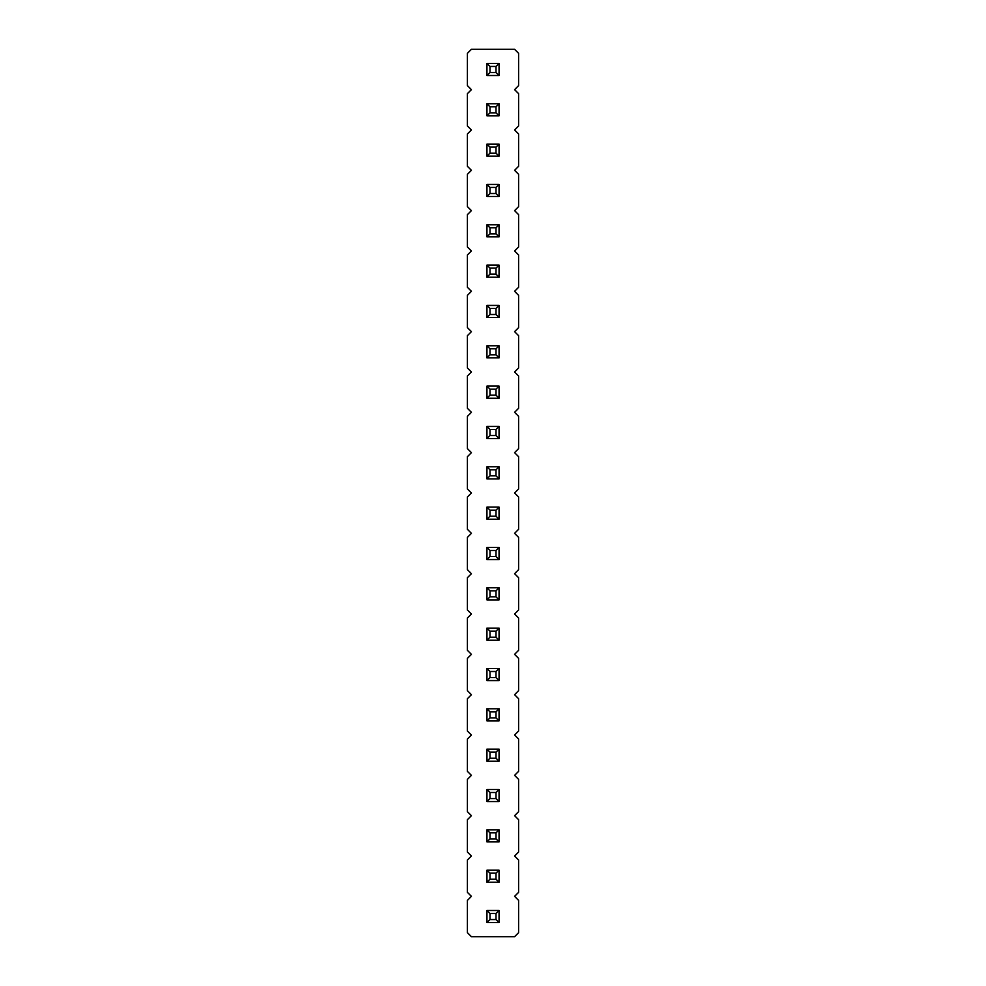 <?xml version="1.0" encoding="UTF-8"?>
<svg xmlns="http://www.w3.org/2000/svg" width="986" height="986" viewBox="0 0 986 986"><rect width="100%" height="100%" fill="white"/><g stroke="black" fill="none" stroke-linecap="round" stroke-linejoin="round"><path stroke-width="1.48" d="M471.419 49.3L467.389 53.33L467.389 85.597L471.419 89.64L467.389 93.67L467.389 125.937L471.419 129.967L467.389 134.01L467.389 166.277L471.419 170.307L467.389 174.337L467.389 206.616L471.419 210.647L467.389 214.677L467.389 246.944L471.419 250.986L467.389 255.017L467.389 287.283L471.419 291.314L467.389 295.356L467.389 327.623L471.419 331.653L467.389 335.684L467.389 367.963L471.419 371.993L467.389 376.023L467.389 408.29L471.419 412.333L467.389 416.363L467.389 448.63L471.419 452.66L467.389 456.703L467.389 488.97L471.419 493L467.389 497.03L467.389 529.297L471.419 533.34L467.389 537.37L467.389 569.637L471.419 573.667L467.389 577.71L467.389 609.977L471.419 614.007L467.389 618.037L467.389 650.316L471.419 654.347L467.389 658.377L467.389 690.644L471.419 694.686L467.389 698.717L467.389 730.983L471.419 735.014L467.389 739.056L467.389 771.323L471.419 775.353L467.389 779.384L467.389 811.663L471.419 815.693L467.389 819.723L467.389 851.99L471.419 856.033L467.389 860.063L467.389 892.33L471.419 896.36L467.389 900.403L467.389 932.67L471.419 936.7L514.581 936.7L518.611 932.67L518.611 900.403L514.581 896.36L518.611 892.33L518.611 860.063L514.581 856.033L518.611 851.99L518.611 819.723L514.581 815.693L518.611 811.663L518.611 779.384L514.581 775.353L518.611 771.323L518.611 739.056L514.581 735.014L518.611 730.983L518.611 698.717L514.581 694.686L518.611 690.644L518.611 658.377L514.581 654.347L518.611 650.316L518.611 618.037L514.581 614.007L518.611 609.977L518.611 577.71L514.581 573.667L518.611 569.637L518.611 537.37L514.581 533.34L518.611 529.297L518.611 497.03L514.581 493L518.611 488.97L518.611 456.703L514.581 452.66L518.611 448.63L518.611 416.363L514.581 412.333L518.611 408.29L518.611 376.023L514.581 371.993L518.611 367.963L518.611 335.684L514.581 331.653L518.611 327.623L518.611 295.356L514.581 291.314L518.611 287.283L518.611 255.017L514.581 250.986L518.611 246.944L518.611 214.677L514.581 210.647L518.611 206.616L518.611 174.337L514.581 170.307L518.611 166.277L518.611 134.01L514.581 129.967L518.611 125.937L518.611 93.67L514.581 89.64L518.611 85.597L518.611 53.33L514.581 49.3L471.419 49.3M499.052 599.895L499.052 587.792L496.02 590.811L496.02 596.863L499.052 599.895L486.948 599.895L486.948 587.792L499.052 587.792M486.948 547.452L499.052 547.452L496.02 550.484L489.98 550.484L486.948 547.452L486.948 559.555L499.052 559.555L499.052 547.452M486.948 466.785L499.052 466.785L496.02 469.804L489.98 469.804L486.948 466.785L486.948 478.888L499.052 478.888L499.052 466.785M499.052 519.215L499.052 507.112L496.02 510.144L496.02 516.196L499.052 519.215L486.948 519.215L486.948 507.112L499.052 507.112M499.052 357.869L499.052 345.778L496.02 348.797L496.02 354.849L499.052 357.869L486.948 357.869L486.948 345.778L499.052 345.778M499.052 386.105L486.948 386.105L486.948 398.208L499.052 398.208L499.052 386.105L496.02 389.137L496.02 395.189L499.052 398.208M499.052 438.548L499.052 426.445L496.02 429.465L496.02 435.516L499.052 438.548L486.948 438.548L486.948 426.445L499.052 426.445M499.052 184.431L486.948 184.431L486.948 196.522L499.052 196.522L499.052 184.431L496.02 187.451L496.02 193.502L499.052 196.522M499.052 224.759L486.948 224.759L486.948 236.862L499.052 236.862L499.052 224.759L496.02 227.791L496.02 233.842L499.052 236.862M486.948 305.438L499.052 305.438L496.02 308.458L489.98 308.458L486.948 305.438L486.948 317.541L499.052 317.541L499.052 305.438M486.948 265.098L499.052 265.098L496.02 268.13L489.98 268.13L486.948 265.098L486.948 277.202L499.052 277.202L499.052 265.098M499.052 910.485L486.948 910.485L486.948 922.588L499.052 922.588L499.052 910.485L496.02 913.504L496.02 919.556L499.052 922.588M499.052 882.248L499.052 870.145L496.02 873.165L496.02 879.216L499.052 882.248L486.948 882.248L486.948 870.145L499.052 870.145M486.948 829.805L499.052 829.805L496.02 832.837L489.98 832.837L486.948 829.805L486.948 841.908L499.052 841.908L499.052 829.805M499.052 720.902L499.052 708.798L496.02 711.83L496.02 717.87L499.052 720.902L486.948 720.902L486.948 708.798L499.052 708.798M499.052 749.138L486.948 749.138L486.948 761.241L499.052 761.241L499.052 749.138L496.02 752.158L496.02 758.209L499.052 761.241M486.948 789.478L499.052 789.478L496.02 792.497L489.98 792.497L486.948 789.478L486.948 801.569L499.052 801.569L499.052 789.478M486.948 628.131L499.052 628.131L496.02 631.151L489.98 631.151L486.948 628.131L486.948 640.222L499.052 640.222L499.052 628.131M486.948 668.459L499.052 668.459L496.02 671.491L489.98 671.491L486.948 668.459L486.948 680.562L499.052 680.562L499.052 668.459M499.052 115.855L499.052 103.752L496.02 106.784L496.02 112.835L499.052 115.855L486.948 115.855L486.948 103.752L499.052 103.752M499.052 156.195L499.052 144.092L496.02 147.111L496.02 153.163L499.052 156.195L486.948 156.195L486.948 144.092L499.052 144.092M499.052 75.515L499.052 63.412L496.02 66.444L496.02 72.496L499.052 75.515L486.948 75.515L486.948 63.412L499.052 63.412M486.948 587.792L489.98 590.811L496.02 590.811M486.948 599.895L489.98 596.863L489.98 590.811M489.98 596.863L496.02 596.863M486.948 559.555L489.98 556.535L489.98 550.484M499.052 559.555L496.02 556.535L496.02 550.484M489.98 556.535L496.02 556.535M486.948 478.888L489.98 475.856L489.98 469.804M499.052 478.888L496.02 475.856L496.02 469.804M489.98 475.856L496.02 475.856M486.948 507.112L489.98 510.144L496.02 510.144M486.948 519.215L489.98 516.196L489.98 510.144M489.98 516.196L496.02 516.196M486.948 345.778L489.98 348.797L496.02 348.797M486.948 357.869L489.98 354.849L489.98 348.797M489.98 354.849L496.02 354.849M486.948 398.208L489.98 395.189L496.02 395.189M486.948 386.105L489.98 389.137L496.02 389.137M489.98 395.189L489.98 389.137M486.948 426.445L489.98 429.465L496.02 429.465M486.948 438.548L489.98 435.516L489.98 429.465M489.98 435.516L496.02 435.516M486.948 196.522L489.98 193.502L496.02 193.502M486.948 184.431L489.98 187.451L496.02 187.451M489.98 193.502L489.98 187.451M486.948 236.862L489.98 233.842L496.02 233.842M486.948 224.759L489.98 227.791L496.02 227.791M489.98 233.842L489.98 227.791M486.948 317.541L489.98 314.509L489.98 308.458M499.052 317.541L496.02 314.509L496.02 308.458M489.98 314.509L496.02 314.509M486.948 277.202L489.98 274.17L489.98 268.13M499.052 277.202L496.02 274.17L496.02 268.13M489.98 274.17L496.02 274.17M486.948 922.588L489.98 919.556L496.02 919.556M486.948 910.485L489.98 913.504L496.02 913.504M489.98 919.556L489.98 913.504M486.948 870.145L489.98 873.165L496.02 873.165M486.948 882.248L489.98 879.216L489.98 873.165M489.98 879.216L496.02 879.216M486.948 841.908L489.98 838.889L489.98 832.837M499.052 841.908L496.02 838.889L496.02 832.837M489.98 838.889L496.02 838.889M486.948 708.798L489.98 711.83L496.02 711.83M486.948 720.902L489.98 717.87L489.98 711.83M489.98 717.87L496.02 717.87M486.948 761.241L489.98 758.209L496.02 758.209M486.948 749.138L489.98 752.158L496.02 752.158M489.98 758.209L489.98 752.158M486.948 801.569L489.98 798.549L489.98 792.497M499.052 801.569L496.02 798.549L496.02 792.497M489.98 798.549L496.02 798.549M486.948 640.222L489.98 637.202L489.98 631.151M499.052 640.222L496.02 637.202L496.02 631.151M489.98 637.202L496.02 637.202M486.948 680.562L489.98 677.542L489.98 671.491M499.052 680.562L496.02 677.542L496.02 671.491M489.98 677.542L496.02 677.542M486.948 103.752L489.98 106.784L496.02 106.784M486.948 115.855L489.98 112.835L489.98 106.784M489.98 112.835L496.02 112.835M486.948 144.092L489.98 147.111L496.02 147.111M486.948 156.195L489.98 153.163L489.98 147.111M489.98 153.163L496.02 153.163M486.948 63.412L489.98 66.444L496.02 66.444M486.948 75.515L489.98 72.496L489.98 66.444M489.98 72.496L496.02 72.496"/></g></svg>
